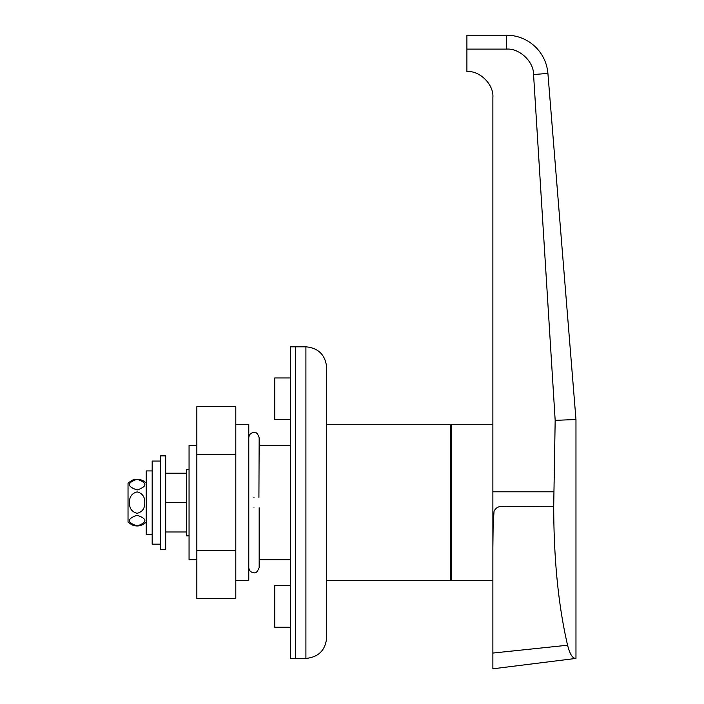 <?xml version="1.0" encoding="UTF-8"?>
<svg xmlns="http://www.w3.org/2000/svg" width="704" height="704" viewBox="0 0 704 704"><rect width="100%" height="100%" fill="white"/><g stroke="black" fill="none" stroke-linecap="round" stroke-linejoin="round"><path stroke-width="1.06" d="M189.059 469.374L186.463 469.374L186.463 535.85L189.059 535.85M492.87 424.706L451.326 424.706L451.326 580.51L492.87 580.51M492.87 653.057L492.87 668.8L575.969 658.416C572.669 658.68 569.879 654.289 567.582 645.225C558.413 605.845 553.784 559.522 553.705 506.246L504.337 506.563C499.47 505.806 496.047 507.338 494.067 511.157L493.152 523.477L492.87 548.046L492.87 653.057L567.582 645.225M553.705 506.246L555.174 420.358L533.562 74.554C533.799 61.609 519.394 48.066 506.493 49.113L466.902 49.113L466.902 71.553C479.75 70.391 494.032 84.674 492.87 97.522L492.87 548.046M575.969 658.416L575.969 419.514L547.906 73.392A41.545 41.545 0 0 0 506.493 35.2L466.902 35.2L466.902 49.113M555.174 420.358L575.969 419.514M165.686 502.612L165.686 549.349L160.494 549.349L160.494 455.866L165.686 455.866L165.686 502.612L186.463 502.612M165.686 531.986L186.463 531.986M165.686 473.229L186.463 473.229M290.33 419.514L274.745 419.514L274.745 377.969L290.33 377.969M290.33 627.255L274.745 627.255L274.745 585.702L290.33 585.702M305.906 346.808L290.33 346.808L290.33 658.416L295.522 658.416L295.522 346.808L295.522 658.416L305.906 658.416C318.525 657.184 325.45 650.258 326.682 637.639L326.682 367.576C325.45 354.966 318.525 348.04 305.906 346.808L305.906 658.416M326.682 424.706L450.287 424.706L450.287 580.51L326.682 580.51M196.847 445.482L189.059 445.482L189.059 559.742L196.847 559.742M259.169 559.742L290.33 559.742M259.169 445.482L290.33 445.482M235.796 424.706L248.776 424.706L248.776 580.51L235.796 580.51M235.796 550.581L196.847 550.581L196.847 598.558L235.796 598.558L235.796 406.657L196.847 406.657L196.847 454.634L235.796 454.634M196.847 550.581L196.847 454.634M160.494 461.058L152.178 461.058L152.178 544.157L160.494 544.157M152.178 470.932L146.212 470.932L146.212 534.292L152.178 534.292M137.122 515.249C147.435 518.804 147.444 522.377 137.139 525.95C126.808 522.394 126.799 518.822 137.122 515.249M137.79 525.932L138.926 525.809M139.515 525.694L140.562 525.404M144.769 502.612C144.918 508.367 142.375 511.931 137.139 513.313C131.877 511.949 129.325 508.385 129.474 502.612C129.325 496.848 131.868 493.284 137.122 491.902C142.375 493.284 144.927 496.857 144.769 502.612M146.212 522.086L144.197 523.794C140.21 526.328 136.048 526.654 131.718 524.753L128.031 522.086L128.031 483.138L131.718 480.462C136.048 478.57 140.21 478.887 144.197 481.43L146.212 483.138M137.122 489.975C126.808 486.411 126.799 482.838 137.095 479.266C147.435 482.83 147.444 486.402 137.122 489.975M136.453 479.283L135.318 479.406M134.728 479.521L133.681 479.811M253.977 507.804C247.271 507.804 247.271 507.804 253.977 507.804C260.674 507.804 260.674 507.804 253.977 507.804M253.977 497.42C247.271 497.42 247.271 497.42 253.977 497.42C260.674 497.42 260.674 497.42 253.977 497.42M258.914 497.42L259.169 437.694C257.708 433.488 255.983 431.763 253.977 432.502C250.879 432.749 249.146 434.482 248.776 437.694M506.493 35.2L506.493 49.113M553.854 491.797L492.87 491.797M547.906 73.392L533.562 74.554M450.287 559.742L451.326 559.742M450.287 445.482L451.326 445.482M259.169 507.804L259.169 567.53C257.514 571.736 255.781 573.47 253.977 572.722C250.879 572.475 249.146 570.742 248.776 567.53"/></g></svg>
